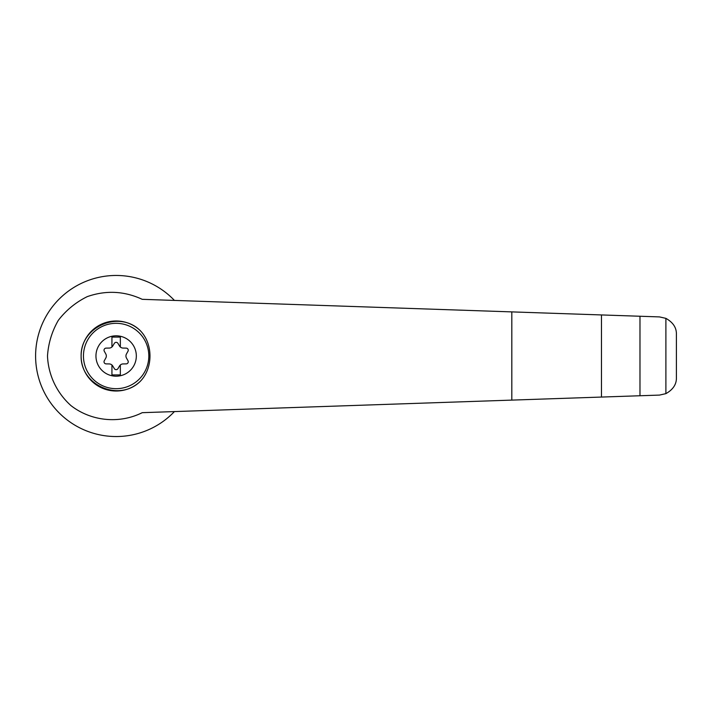 <?xml version="1.0" encoding="UTF-8"?>
<svg xmlns="http://www.w3.org/2000/svg" width="712" height="712" viewBox="0 0 712 712"><rect width="100%" height="100%" fill="white"/><g stroke="black" fill="none" stroke-linecap="round" stroke-linejoin="round"><path stroke-width="1.07" d="M142.231 299.325C124.262 291.003 105.928 290.113 87.238 296.637C75.775 302.306 66.145 310.192 58.34 320.302C51.967 331.365 48.345 343.264 47.49 356C48.309 375.099 56.755 392.917 71.031 405.662C91.243 421.326 119.34 424.094 142.231 412.675L659.49 395.089L665.898 393.638C673.107 389.58 676.614 384.231 676.4 377.591L676.4 334.409C676.614 327.769 673.107 322.42 665.898 318.362L659.49 316.911L142.231 299.325M174.422 300.42A80.536 80.536 0 0 0 59.639 298.604A80.536 80.536 0 0 0 59.639 413.396A80.536 80.536 0 0 0 174.422 411.58M139.801 381.81A35.013 35.013 0 0 1 83.509 368.7A35.013 35.013 0 0 1 139.801 330.19C153.374 343.424 153.365 368.602 139.801 381.81C118.735 402.004 80.474 385.183 81.124 356C80.474 326.817 118.735 309.996 139.801 330.19M116.136 335.815A20.185 20.185 0 0 1 133.625 366.093A20.185 20.185 0 0 1 98.656 366.093A20.185 20.185 0 0 1 116.136 335.815M111.935 374.913L120.337 374.913L120.337 364.998A4.201 4.201 0 0 0 119.536 365.968L117.943 368.638A2.1 2.1 0 0 1 114.338 368.638L112.736 365.968A4.201 4.201 0 0 0 111.935 364.998L111.935 374.913M111.935 364.998A4.201 4.201 0 0 0 109.203 363.93L106.097 363.877A2.1 2.1 0 0 1 104.29 360.753L105.803 358.038A4.201 4.201 0 0 0 105.803 353.962L104.29 351.247A2.1 2.1 0 0 1 106.097 348.123L109.203 348.07A4.201 4.201 0 0 0 111.935 347.002L111.935 337.087L120.337 337.087L120.337 347.002A4.201 4.201 0 0 0 123.069 348.07L126.175 348.123A2.1 2.1 0 0 1 127.982 351.247L126.469 353.962A4.201 4.201 0 0 0 126.469 358.038L127.982 360.753A2.1 2.1 0 0 1 126.175 363.877L123.069 363.93A4.201 4.201 0 0 0 120.337 364.998M111.935 347.002A4.201 4.201 0 0 0 112.736 346.032L114.338 343.362A2.1 2.1 0 0 1 117.943 343.362L119.536 346.032A4.201 4.201 0 0 0 120.337 347.002M601.462 397.065L601.462 314.935M639.981 395.756L639.981 316.244M665.898 393.638L665.898 318.362M116.136 323.319A32.681 32.681 0 0 1 144.438 372.34A32.681 32.681 0 0 1 87.834 372.34A32.681 32.681 0 0 1 116.136 323.319M511.821 400.108L511.821 311.892"/></g></svg>
